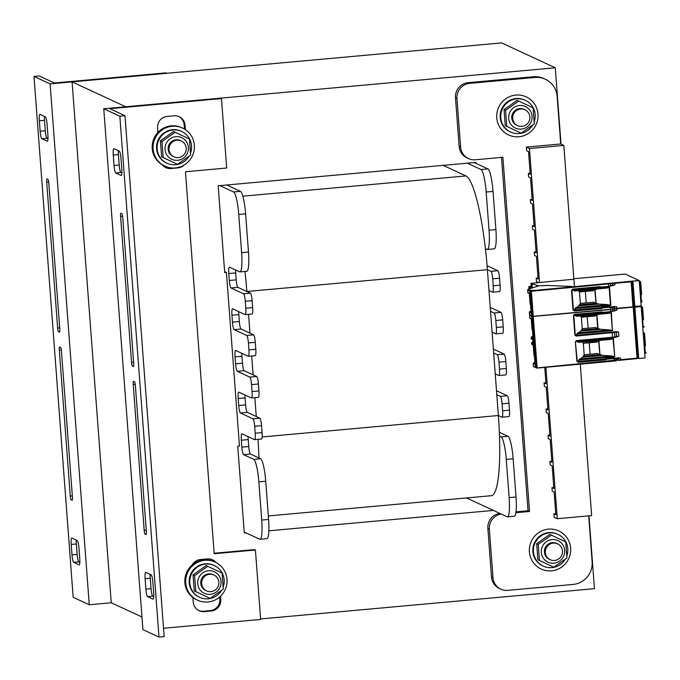 <?xml version="1.0" encoding="UTF-8"?>
<svg xmlns="http://www.w3.org/2000/svg" width="680" height="680" viewBox="0 0 680 680"><rect width="100%" height="100%" fill="white"/><g stroke="black" fill="none" stroke-linecap="round" stroke-linejoin="round"><path stroke-width="1.02" d="M141.958 616.998L111.256 602.76L72.088 81.88L501.636 42.908L555.279 67.779L561.025 144.126M475.975 163.379L475.898 162.393L218.178 185.776L224.698 272.587L226.423 272.433L239.471 446.063L237.753 446.216L244.281 533.027L245.999 532.873M588.973 515.84L594.447 588.659L260.601 618.953M72.088 81.88L125.74 106.76L555.279 67.779M268.863 530.799L493.425 510.425M50.099 83.878L166.931 73.27L166.039 72.862L54.358 82.994L39.151 75.947L34 76.415L50.099 83.878L89.258 604.758L73.168 597.295L34 76.415M47.965 138.678L47.005 138.236A6.995 1.139 84.8 0 1 45.288 130.738L44.506 120.318A6.995 1.139 84.8 0 1 44.421 116.433M79.823 562.335L78.855 561.884A6.995 1.139 84.8 0 1 77.146 554.387L76.355 543.966A6.995 1.139 84.8 0 1 76.279 540.082M41.845 138.703L47.209 141.194A6.995 1.139 -95.2 0 0 47.319 141.21A6.995 1.139 -95.2 0 0 47.88 134.793L47.098 124.381A6.995 1.139 -95.2 0 0 45.382 116.883L40.018 114.393A6.995 1.139 -95.2 0 0 39.907 114.376A6.995 1.139 -95.2 0 0 39.346 120.785L40.137 131.206A6.995 1.139 -95.2 0 0 41.845 138.703L47.005 138.236M59.449 332.197A3.494 0.57 -95.2 0 0 59.5 332.205A3.494 0.57 -95.2 0 0 59.78 329.001L48.816 183.158A3.494 0.57 -95.2 0 0 47.957 179.409L47.005 178.968A3.494 0.57 -95.2 0 0 46.945 178.951A3.494 0.57 -95.2 0 0 46.665 182.163L57.639 328.006A3.494 0.57 -95.2 0 0 58.489 331.755L59.551 332.188M72.08 500.267A3.494 0.57 -95.2 0 0 72.139 500.276A3.494 0.57 -95.2 0 0 72.42 497.071L61.455 351.228A3.494 0.57 -95.2 0 0 60.597 347.48L59.645 347.038A3.494 0.57 -95.2 0 0 59.585 347.021A3.494 0.57 -95.2 0 0 59.304 350.234L70.269 496.077A3.494 0.57 -95.2 0 0 71.128 499.825L72.191 500.259M78.957 548.029A6.995 1.139 -95.2 0 0 77.24 540.532L71.876 538.042A6.995 1.139 -95.2 0 0 71.766 538.024A6.995 1.139 -95.2 0 0 71.204 544.433L71.986 554.854A6.995 1.139 -95.2 0 0 73.703 562.351L79.067 564.842A6.995 1.139 -95.2 0 0 79.178 564.859A6.995 1.139 -95.2 0 0 79.739 558.45L78.957 548.029M111.256 602.76L89.258 604.758M159.001 637.092L142.91 629.629L103.742 108.749L119.842 116.212L159.001 637.092L164.16 636.625L124.993 115.744L109.794 108.698L221.476 98.566L226.695 168.019L185.462 171.76L214.183 553.733L255.417 549.992L260.644 619.446L163.531 628.26M153.739 596.606L152.77 596.156A6.995 1.139 84.8 0 1 151.062 588.659L150.28 578.246A6.995 1.139 84.8 0 1 150.195 574.362M121.881 172.958L120.921 172.507A6.995 1.139 84.8 0 1 119.204 165.01L118.422 154.589A6.995 1.139 84.8 0 1 118.337 150.705M151.156 574.804L145.792 572.322A6.995 1.139 -95.2 0 0 145.681 572.296A6.995 1.139 -95.2 0 0 145.12 578.714L145.903 589.126A6.995 1.139 -95.2 0 0 147.619 596.623L152.983 599.114A6.995 1.139 -95.2 0 0 153.094 599.131A6.995 1.139 -95.2 0 0 153.655 592.722L152.873 582.301A6.995 1.139 -95.2 0 0 151.156 574.804M133.56 381.31A3.494 0.57 -95.2 0 0 133.501 381.301A3.494 0.57 -95.2 0 0 133.22 384.506L144.185 530.349A3.494 0.57 -95.2 0 0 145.044 534.097L146.005 534.539A3.494 0.57 -95.2 0 0 146.055 534.557A3.494 0.57 -95.2 0 0 146.336 531.343L135.371 385.5A3.494 0.57 -95.2 0 0 134.512 381.752L133.56 381.31M120.921 213.239A3.494 0.57 -95.2 0 0 120.87 213.231A3.494 0.57 -95.2 0 0 120.59 216.435L131.555 362.278A3.494 0.57 -95.2 0 0 132.413 366.027L133.365 366.469A3.494 0.57 -95.2 0 0 133.416 366.486A3.494 0.57 -95.2 0 0 133.696 363.273L122.731 217.43A3.494 0.57 -95.2 0 0 121.873 213.681L120.921 213.239M114.053 165.478A6.995 1.139 -95.2 0 0 115.761 172.975L121.133 175.465A6.995 1.139 -95.2 0 0 121.235 175.482A6.995 1.139 -95.2 0 0 121.796 169.073L121.014 158.653A6.995 1.139 -95.2 0 0 119.306 151.156L113.934 148.665A6.995 1.139 -95.2 0 0 113.823 148.648A6.995 1.139 -95.2 0 0 113.271 155.057L114.053 165.478L119.204 165.01M119.842 116.212L124.993 115.744M216.044 562.538A10.489 10.302 114.9 0 0 207.306 558.909L200.43 559.529A10.489 10.302 114.9 0 0 192.253 564.859M192.907 597.524L193.256 602.131A10.489 10.302 114.9 0 0 204.349 611.617L211.225 610.997A10.489 10.302 114.9 0 0 220.745 599.641L220.49 596.258M219.682 596.989L219.852 599.225A10.489 10.302 -65.1 0 1 210.324 610.581L203.456 611.201A10.489 10.302 -65.1 0 1 198.713 610.504M212.049 559.606A10.489 10.302 -65.1 0 1 215.118 562.079M171.862 167.952L170.136 168.105A10.489 10.302 -65.1 0 1 165.393 167.407M162.163 164.738A10.489 10.302 114.9 0 0 171.029 168.521L177.905 167.9A10.489 10.302 114.9 0 0 184.229 164.976M185.41 129.659L185.079 125.29A10.489 10.302 114.9 0 0 173.987 115.812L167.119 116.433A10.489 10.302 114.9 0 0 157.59 127.789L157.939 132.396M178.73 116.509A10.489 10.302 -65.1 0 1 184.186 124.873L184.501 129.081M214.141 553.248L254.524 549.585L255.417 549.992M103.742 108.749L220.583 98.15L221.476 98.566M224.629 271.6L226.423 272.433M467.313 163.166L481.023 169.524A20.986 3.425 84.8 0 1 486.166 192.023L489.039 230.214A20.986 3.425 84.8 0 1 487.356 249.458A20.986 3.425 84.8 0 1 487.024 249.399L485.401 248.642A87.439 14.28 84.8 0 1 487.398 269.671L490.977 271.337A6.995 1.139 84.8 0 1 492.694 278.834L493.212 285.778A6.995 1.139 84.8 0 1 492.651 292.196A6.995 1.139 84.8 0 1 492.541 292.171L488.971 290.513L490.535 311.346L494.113 313.004A6.995 1.139 84.8 0 1 495.822 320.501L496.349 327.445A6.995 1.139 84.8 0 1 495.788 333.863A6.995 1.139 84.8 0 1 495.677 333.837L492.099 332.18L493.663 353.022L497.241 354.679A6.995 1.139 84.8 0 1 498.958 362.176L499.477 369.121A6.995 1.139 84.8 0 1 498.925 375.53A6.995 1.139 84.8 0 1 498.814 375.513L495.236 373.855L496.8 394.689L500.378 396.346A6.995 1.139 84.8 0 1 502.095 403.844L502.613 410.788A6.995 1.139 84.8 0 1 502.052 417.205A6.995 1.139 84.8 0 1 501.942 417.18L498.363 415.523A87.439 14.28 84.8 0 1 499.494 436.16L501.126 436.909A20.986 3.425 84.8 0 1 506.269 459.408L509.142 497.607A20.986 3.425 84.8 0 1 507.458 516.842A20.986 3.425 84.8 0 1 507.127 516.783L466.514 497.947M262.123 436.96L498.363 415.523L496.8 394.689M495.236 373.855L493.663 353.022M492.099 332.18L490.535 311.346M488.971 290.513L487.398 269.679L246.857 291.49L250.435 293.165A6.995 1.139 84.8 0 1 252.144 300.662L252.671 307.606A6.995 1.139 84.8 0 1 252.11 314.015L245.233 314.644A6.995 1.139 84.8 0 1 245.123 314.619L232.611 308.813A6.995 1.139 -95.2 0 0 232.5 308.797A6.995 1.139 -95.2 0 0 231.94 315.205L232.458 322.15A6.995 1.139 -95.2 0 0 234.175 329.647L246.696 335.452A6.995 1.139 84.8 0 1 248.404 342.95L248.931 349.902A6.995 1.139 84.8 0 1 248.37 356.311A6.995 1.139 84.8 0 1 248.259 356.295L235.739 350.489A6.995 1.139 -95.2 0 0 235.628 350.464A6.995 1.139 -95.2 0 0 235.067 356.881L235.595 363.825A6.995 1.139 -95.2 0 0 237.303 371.322L249.824 377.128A6.995 1.139 84.8 0 1 251.541 384.625L252.059 391.57A6.995 1.139 84.8 0 1 251.498 397.978A6.995 1.139 84.8 0 1 251.396 397.962L238.875 392.156A6.995 1.139 -95.2 0 0 238.765 392.139A6.995 1.139 -95.2 0 0 238.204 398.548L238.723 405.493A6.995 1.139 -95.2 0 0 240.44 412.99L252.96 418.795A6.995 1.139 84.8 0 1 254.677 426.292L255.196 433.236A6.995 1.139 84.8 0 1 254.634 439.654A6.995 1.139 84.8 0 1 254.524 439.629L242.003 433.823A6.995 1.139 -95.2 0 0 241.893 433.806A6.995 1.139 -95.2 0 0 241.34 440.223L241.859 447.168A6.995 1.139 -95.2 0 0 243.576 454.665L253.708 459.365A20.986 3.425 84.8 0 1 258.85 481.856L261.724 520.056A20.986 3.425 84.8 0 1 260.041 539.291A20.986 3.425 84.8 0 1 259.709 539.231L244.213 532.04M485.401 248.642A87.439 14.28 -95.2 0 0 465.97 175.941L443.147 165.359M268.328 515.933L491.368 495.694A87.439 14.28 -95.2 0 0 499.494 436.16M499.35 432.276L508.002 436.288A20.986 3.425 84.8 0 1 513.145 458.779L516.018 496.978A20.986 3.425 84.8 0 1 514.335 516.222L507.458 516.842M496.502 390.736L507.246 395.726A6.995 1.139 84.8 0 1 508.963 403.223L509.49 410.168A6.995 1.139 84.8 0 1 508.929 416.576L502.052 417.205M493.374 349.07L504.118 354.05A6.995 1.139 84.8 0 1 505.835 361.548L506.353 368.492A6.995 1.139 84.8 0 1 505.792 374.909L498.925 375.53M490.238 307.402L500.981 312.383A6.995 1.139 84.8 0 1 502.698 319.88L503.217 326.825A6.995 1.139 84.8 0 1 502.656 333.243L495.788 333.863M487.092 265.719L497.853 270.708A6.995 1.139 84.8 0 1 499.562 278.214L500.089 285.158A6.995 1.139 84.8 0 1 499.528 291.567L492.651 292.196M474.181 162.545L487.892 168.904A20.986 3.425 84.8 0 1 493.034 191.394L495.907 229.594A20.986 3.425 84.8 0 1 494.233 248.838L487.356 249.458M235.569 269.969A6.995 1.139 -95.2 0 0 235.679 272.918L236.198 279.863A6.995 1.139 -95.2 0 0 237.915 287.359L246.857 291.499A87.439 14.28 84.8 0 0 244.97 271.447M238.705 311.644A6.995 1.139 -95.2 0 0 238.807 314.585L239.334 321.529A6.995 1.139 -95.2 0 0 241.043 329.026L253.564 334.832A6.995 1.139 84.8 0 1 255.28 342.329L255.799 349.274A6.995 1.139 84.8 0 1 255.238 355.691L248.37 356.311M248.574 314.339L249.985 333.175M241.833 353.311A6.995 1.139 -95.2 0 0 241.944 356.252L242.463 363.197A6.995 1.139 -95.2 0 0 244.179 370.702L256.7 376.499A6.995 1.139 84.8 0 1 258.409 384.004L258.935 390.949A6.995 1.139 84.8 0 1 258.375 397.358L251.498 397.978M251.702 356.005L253.121 374.841M244.97 394.986A6.995 1.139 -95.2 0 0 245.08 397.927L245.599 404.872A6.995 1.139 -95.2 0 0 247.316 412.369L259.828 418.175A6.995 1.139 84.8 0 1 261.545 425.671L262.072 432.616A6.995 1.139 84.8 0 1 261.511 439.034L254.634 439.654M254.838 397.681L256.258 416.517M248.098 436.654A6.995 1.139 -95.2 0 0 248.208 439.594L248.736 446.539A6.995 1.139 -95.2 0 0 250.444 454.036L260.576 458.737A20.986 3.425 84.8 0 1 265.727 481.227L268.591 519.427A20.986 3.425 84.8 0 1 266.917 538.67L260.041 539.291M257.966 439.348A87.439 14.28 84.8 0 1 258.952 457.98M226.763 184.994L240.474 191.352A20.986 3.425 84.8 0 1 245.616 213.843L248.489 252.042A20.986 3.425 84.8 0 1 246.806 271.286L239.938 271.906A20.986 3.425 84.8 0 1 239.606 271.847L229.475 267.147A6.995 1.139 -95.2 0 0 229.364 267.121A6.995 1.139 -95.2 0 0 228.803 273.538L229.33 280.483A6.995 1.139 -95.2 0 0 231.038 287.98L243.559 293.786A6.995 1.139 84.8 0 1 245.276 301.282L245.794 308.227A6.995 1.139 84.8 0 1 245.233 314.644M219.895 185.614L233.605 191.972A20.986 3.425 84.8 0 1 238.748 214.472L241.621 252.671A20.986 3.425 84.8 0 1 239.938 271.906M537.999 114.044A20.986 20.613 -65.1 0 1 508.555 134.954A20.986 20.613 -65.1 0 1 498.678 107.245A20.986 20.613 -65.1 0 1 537.999 114.044M164.917 166.132L164.024 165.716A20.986 20.613 -65.1 0 1 154.147 138.006A20.986 20.613 -65.1 0 1 181.679 127.644L182.571 128.053A20.986 20.613 -65.1 0 1 194.361 145.222A20.986 20.613 -65.1 0 1 164.917 166.132A20.986 20.613 -65.1 0 1 155.048 138.422A20.986 20.613 -65.1 0 1 182.571 128.053M570.639 548.114A20.986 20.613 -65.1 0 1 541.195 569.024A20.986 20.613 -65.1 0 1 531.318 541.314A20.986 20.613 -65.1 0 1 570.639 548.114M197.557 600.202L196.656 599.785A20.986 20.613 -65.1 0 1 186.787 572.075A20.986 20.613 -65.1 0 1 214.31 561.706L215.212 562.122A20.986 20.613 -65.1 0 1 227.001 579.292A20.986 20.613 -65.1 0 1 197.557 600.202A20.986 20.613 -65.1 0 1 187.68 572.492A20.986 20.613 -65.1 0 1 215.212 562.122M223.227 587.019A17.485 17.178 114.9 0 0 214.336 565.573L213.741 565.301A17.485 17.178 114.9 0 0 190.799 573.937A17.485 17.178 114.9 0 0 199.028 597.023L199.623 597.303A17.485 17.178 114.9 0 0 221.637 590.402M214.336 565.573A17.485 17.178 114.9 0 0 191.394 574.209A17.485 17.178 114.9 0 0 199.623 597.303M534.225 121.771A17.485 17.178 114.9 0 0 525.334 100.326L524.739 100.053A17.485 17.178 114.9 0 0 501.798 108.689A17.485 17.178 114.9 0 0 510.025 131.775L510.62 132.056A17.485 17.178 114.9 0 0 532.635 125.154M525.334 100.326A17.485 17.178 114.9 0 0 502.392 108.962A17.485 17.178 114.9 0 0 510.62 132.056M190.587 152.949A17.485 17.178 114.9 0 0 181.696 131.504L181.101 131.231A17.485 17.178 114.9 0 0 158.159 139.868A17.485 17.178 114.9 0 0 166.387 162.962L166.982 163.234A17.485 17.178 114.9 0 0 188.998 156.332M181.696 131.504A17.485 17.178 114.9 0 0 158.755 140.148A17.485 17.178 114.9 0 0 166.982 163.234M566.865 555.84A17.485 17.178 114.9 0 0 557.974 534.395L557.37 534.115A17.485 17.178 114.9 0 0 534.438 542.759A17.485 17.178 114.9 0 0 542.665 565.845L543.26 566.125A17.485 17.178 114.9 0 0 565.275 559.223M557.974 534.395A17.485 17.178 114.9 0 0 535.033 543.031A17.485 17.178 114.9 0 0 543.26 566.125M553.24 543.099A8.746 8.585 114.9 0 0 550.213 559.708A8.746 8.585 114.9 0 0 561.68 555.39A8.746 8.585 114.9 0 0 553.24 543.099M209.601 574.277A8.746 8.585 114.9 0 0 206.576 590.894A8.746 8.585 114.9 0 0 218.05 586.568A8.746 8.585 114.9 0 0 209.601 574.277M520.6 109.029A8.746 8.585 114.9 0 0 517.573 125.647A8.746 8.585 114.9 0 0 529.048 121.32A8.746 8.585 114.9 0 0 520.6 109.029M176.962 140.207A8.746 8.585 114.9 0 0 173.944 156.825A8.746 8.585 114.9 0 0 185.41 152.507A8.746 8.585 114.9 0 0 176.962 140.207M180.429 140.556A8.746 8.585 114.9 0 0 168.13 149.26A8.746 8.585 114.9 0 0 173.069 156.417M175.839 136.671A11.892 11.679 114.9 0 0 167.05 155.295A11.892 11.679 114.9 0 0 187.289 153.459A11.892 11.679 114.9 0 0 175.839 136.671M175.1 132.243L173.553 131.529L160.412 140.794L161.619 156.833L177.514 164.322L163.166 157.547L161.959 141.508L175.1 132.243L189.448 139.018L190.655 155.057L177.514 164.322M161.619 156.833L163.166 157.547M160.412 140.794L161.959 141.508M213.061 574.625A8.746 8.585 114.9 0 0 200.77 583.321A8.746 8.585 114.9 0 0 205.708 590.486M208.471 570.741A11.892 11.679 114.9 0 0 199.691 589.365A11.892 11.679 114.9 0 0 219.921 587.529A11.892 11.679 114.9 0 0 208.471 570.741M207.74 566.312L206.193 565.59L193.052 574.863L194.25 590.903L210.145 598.391L195.797 591.617L194.59 575.577L207.74 566.312L222.088 573.078L223.295 589.118L210.145 598.391M194.25 590.903L195.797 591.617M193.052 574.863L194.59 575.577M556.699 543.439A8.746 8.585 114.9 0 0 544.408 552.143A8.746 8.585 114.9 0 0 549.346 559.308M552.109 539.554A11.892 11.679 114.9 0 0 543.328 558.187A11.892 11.679 114.9 0 0 563.558 556.351A11.892 11.679 114.9 0 0 552.109 539.554M551.369 535.135L549.831 534.412L536.682 543.677L537.888 559.716L553.784 567.205L539.435 560.439L538.229 544.399L551.369 535.135L565.726 541.9L566.924 557.94L553.784 567.205M537.888 559.716L539.435 560.439M536.682 543.677L538.229 544.399M524.067 109.378A8.746 8.585 114.9 0 0 511.768 118.073A8.746 8.585 114.9 0 0 516.707 125.239M519.477 105.493A11.892 11.679 114.9 0 0 510.688 124.117A11.892 11.679 114.9 0 0 530.927 122.281A11.892 11.679 114.9 0 0 519.477 105.493M518.738 101.065L517.191 100.343L504.05 109.616L505.257 125.656L521.144 133.144L506.796 126.369L505.597 110.33L518.738 101.065L533.086 107.84L534.293 123.87L521.144 133.144M505.257 125.656L506.796 126.369M504.05 109.616L505.597 110.33M588.685 515.865L592.135 561.731A20.986 20.613 -65.1 0 1 573.078 584.435L507.79 590.359A13.991 13.745 -65.1 0 1 493 577.719L489.345 529.1A13.991 13.745 -65.1 0 1 501.262 514.054M499.766 513.366A13.991 13.745 114.9 0 0 487.858 528.411L491.512 577.023A13.991 13.745 114.9 0 0 499.366 588.472L500.863 589.16M501.475 157.403L528.045 510.773L516.001 511.87M545.351 79.246L543.864 78.548A20.986 20.613 114.9 0 0 533.468 76.755L468.18 82.679A13.991 13.745 114.9 0 0 455.481 97.818L459.136 146.43A13.991 13.745 114.9 0 0 466.99 157.87L468.486 158.567A13.991 13.745 -65.1 0 1 460.623 147.118L456.969 98.507A13.991 13.745 -65.1 0 1 469.667 83.368L534.956 77.444A20.986 20.613 -65.1 0 1 557.141 96.407L560.719 143.981L526.354 147.101L529.457 148.537L563.822 145.418L560.719 143.981M515.882 512.712L529.533 511.471L502.902 157.267L475.413 159.766A13.991 13.745 -65.1 0 1 468.486 158.567M528.045 510.773L529.533 511.471M545.904 367.285L557.294 518.712L554.192 517.276L553.928 513.799L555.755 513.638M553.928 513.799L555.84 514.683L554.132 491.971L552.219 491.087L551.965 487.619L553.792 487.45M551.965 487.619L553.869 488.504L552.16 465.791L550.256 464.908L549.992 461.431L551.82 461.269M549.992 461.431L551.896 462.315L550.196 439.612L548.284 438.727L548.02 435.251L549.856 435.089M548.02 435.251L549.933 436.135L548.225 413.423L546.312 412.539L546.057 409.071L547.885 408.901M546.057 409.071L547.961 409.955L546.252 387.243L544.348 386.359L544.085 382.882L545.913 382.721M537.982 282.327L536.469 281.63L536.214 278.154L538.042 277.984M536.214 278.154L538.118 279.038L536.409 256.326L534.505 255.442L534.242 251.974L536.069 251.804M534.242 251.974L536.154 252.858L534.446 230.146L532.534 229.262L532.27 225.785L534.106 225.624M532.27 225.785L534.183 226.669L532.474 203.966L530.57 203.073L530.307 199.606L532.134 199.435M530.307 199.606L532.211 200.489L530.502 177.778L528.598 176.894L528.335 173.425L530.162 173.256M528.335 173.425L530.247 174.309L528.538 151.597L526.626 150.714L526.354 147.101M557.294 518.712L591.651 515.593L580.269 364.166M574.396 286.118L563.822 145.418M529.457 148.537L539.52 282.336M544.085 382.882L545.998 383.767L544.765 367.387M645.362 344.335L645.481 345.865M645.201 342.1L645.337 343.868M645.167 341.7L644.563 333.421L643.169 332.911M597.473 341.334L597.048 342.065L589.212 342.771L590.07 354.238L584.12 354.722M595.519 315.291L595.093 316.022L587.256 316.727L588.115 328.194L582.165 328.678M614.592 356.719L578.756 359.975L582.649 357.204L584.196 354.764L597.915 353.524L598.451 354.356M612.637 330.675L576.802 333.931L580.686 331.16L582.241 328.721L595.952 327.479L596.496 328.312M599.769 353.855L599.743 354.339L598.502 354.39L599.769 353.855L598.706 341.25M597.524 341.3L598.986 341.657L599.904 353.914M581.638 342.031L598.034 341.25M582.667 342.363L583.338 343.306L584.196 354.764M589.212 342.771L583.338 343.306M531.633 319.149L530.094 318.444A0.527 0.518 -65.1 0 1 529.796 318.01L531.607 318.852L533.069 338.291L531.259 337.458L531.352 338.674L533.163 339.507L533.477 343.68L531.667 342.839L531.76 344.054L533.562 344.896L535.024 364.335L533.222 363.392M637.067 358.555L633.148 306.459L633.717 306.365L637.636 358.453L637.067 358.555L633.148 306.459M638.707 358.394L638.044 358.42L633.717 306.365M634.134 306.332L634.788 306.306M634.788 306.425A4.896 0.451 175.7 0 1 634.797 306.416L638.715 358.513L645.057 357.952L641.138 305.873L634.814 306.425M571.736 286.433L546.788 285.43L538.807 285.829L528.3 289.229L530.213 290.334L533.435 290.309L531.25 290.717L631.125 281.256L632.944 306.841L616.777 308.312L616.921 310.148L612.663 311.312M575.399 314.789L575.433 315.792L611.413 312.528L608.804 313.344L576.342 316.285L575.433 315.792M576.802 333.931L577.515 335.223L616.531 331.687L618.562 332.052L618.876 336.166L614.694 337.467M576.189 341.19L575.79 341.743L577.328 341.028L577.396 341.836L613.377 338.572L610.759 339.388L578.298 342.329L577.396 341.836M578.756 359.975L579.453 361.275L578 361.751L578.127 362.312L577.26 361.318L578 361.751L606.033 359.261L605.829 358.496L613.385 357.808L613.59 358.572L606.033 359.261A0.527 0.518 114.9 0 1 605.557 359.822L578.127 362.312M636.803 358.164L620.636 359.635L620.525 358.071L613.946 358.139M605.344 358.921L579.453 361.275M601.817 312.392L574.294 314.908L574.524 314.389L573.41 315.546L574.88 335.113L576.053 335.512L615.833 331.772A0.527 0.425 81.9 0 1 616.31 332.291L616.624 336.532L618.876 336.166M574.88 335.113L576.181 336.073L618.562 332.052M574.277 314.916L573.41 315.546M576.495 341.096L612.578 337.824L576.207 341.181L576.529 340.62L575.382 341.802L576.861 361.377M605.336 359.219L605.379 359.074A0.527 0.518 -65.1 0 1 605.854 358.504L613.419 357.825A0.527 0.518 114.9 0 1 613.649 357.85A0.527 0.518 114.9 0 0 613.649 357.85L605.821 358.488A0.527 0.518 -65.1 0 0 605.353 359.065L605.821 358.488M578.825 360.808L577.26 361.318L575.382 341.802M576.529 340.62L614.89 337L614.601 337.51L612.578 337.824L616.624 336.532L614.89 337L614.55 332.546A0.527 0.425 81.9 0 0 614.082 332.027M615.833 331.772L616.531 331.687M577.515 335.223L576.053 335.512L576.181 336.073M582.241 328.721L581.375 317.262L580.712 316.319L596.53 314.882L596.079 315.205L597.031 315.613L597.95 327.87L597.057 328.296L600.84 329.332L610.045 329.936L612.383 330.633L611.031 312.604M579.674 315.988L580.712 316.319M611.413 312.528L612.383 330.633M577.592 332.885L610.045 329.936M599.335 314.202L596.53 314.882M580.686 331.16L600.84 329.332M581.74 330.046L597.558 328.618M597.057 328.296L597.788 328.296M597.678 328.236L596.751 315.205M596.079 315.205L595.544 315.291M587.256 316.727L581.375 317.262M616.42 337A4.021 0.578 176.2 0 1 616.921 336.898M613.377 338.572L614.737 356.711L612.986 338.649M579.547 358.929L612.009 355.98L614.346 356.677M601.29 340.247L598.485 340.926M599.02 354.339L602.803 355.376L612.009 355.98M582.649 357.204L602.803 355.376M583.703 356.091L599.522 354.662M643.408 318.291L643.527 319.821M643.373 317.824L642.608 307.402L641.215 306.858M642.702 326.697L644.045 326.527A0.697 0.689 -65.1 0 1 643.356 327.275L644.045 326.536M641.504 293.012L641.623 294.542M641.342 290.776L641.469 292.536M641.308 290.377L640.704 282.124L639.31 281.579M641.138 305.864L639.234 280.594L641.197 306.637L634.873 307.19L632.902 281.146L639.242 280.594A4.896 0.451 175.7 0 0 639.166 280.534L625.217 274.065L573.843 278.724M637.406 280.475L633.972 281.052L637.432 280.815M575.688 307.606L608.149 304.657L610.878 305.388L574.898 308.652L578.79 305.881L580.337 303.442L586.211 302.906L585.352 291.448L593.189 290.743L593.615 290.012M580.261 303.399L594.057 302.2L594.592 303.025M597.431 288.923L593.64 290.012M594.175 289.926L595.127 290.334L596.045 302.591L595.162 303.017L598.944 304.053L608.149 304.657M595.162 303.017L595.909 302.532L594.847 289.918M529.729 293.87L528.19 293.156A0.527 0.518 -65.1 0 1 527.901 292.731L529.703 293.573L531.165 313.012L529.363 312.06M546.788 285.43L538.5 285.863M634.848 307.071L633.207 307.224L631.252 281.18L633.02 281.07A4.896 0.451 175.7 0 0 632.885 281.146M573.197 279.276L531.182 283.33L531.173 288.269M538.492 285.762L530.808 283.433M531.25 290.717L531.377 291.278L614.899 283.305L615.017 284.869L610.759 286.025M573.495 289.51L573.538 290.513L609.518 287.249L606.9 288.065L574.438 291.006L573.538 290.513M574.898 308.652L575.594 309.944L574.141 310.428L574.269 310.99L573.402 309.995L574.141 310.428L602.174 307.929L601.97 307.173L609.527 306.484L609.731 307.25L602.174 307.929A0.527 0.518 114.9 0 1 601.698 308.499L574.269 310.99M616.386 360.791L536.86 368.092A0.527 0.518 -65.1 0 1 536.308 367.616L532.474 316.565A0.527 0.518 114.9 0 1 532.483 316.429A0.527 0.518 -65.1 0 1 532.448 316.293L532.329 316.234A0.527 0.518 -65.1 0 0 532.355 316.37A0.527 0.518 114.9 0 0 532.355 316.514L610.546 309.553L610.623 311.593L610.062 311.695A0.527 0.518 -65.1 0 1 610.538 311.125L612.918 310.811L612.799 309.247L616.777 308.312L616.667 306.748L610.087 306.816M601.486 307.598L575.594 309.944M601.477 307.896L601.962 307.164L609.518 306.484A0.527 0.518 114.9 0 1 609.79 306.527L609.51 306.484M599.913 287.113L572.39 289.629L572.619 289.111L571.514 290.258L573.002 310.054M572.381 289.637L571.914 290.199L573.402 309.995L574.965 309.485M580.337 303.442L579.479 291.983L578.808 291.04L594.626 289.603M577.779 290.7L578.808 291.04M578.79 305.881L598.944 304.053M579.844 304.767L595.663 303.331M585.352 291.448L579.479 291.983M536.588 286.493L536.512 285.515M532.032 283.433L532.363 287.878M530.154 288.609L530.009 286.705L528.819 286.688L531.012 286.118M530.009 286.705L531.046 286.577M40.137 131.206L45.288 130.738M39.346 120.785L44.506 120.318M58.489 331.755L59.755 331.644M57.639 328.006L59.696 327.82M46.665 182.163L48.697 181.976M71.128 499.825L72.394 499.715M70.269 496.077L72.326 495.89M59.304 350.234L61.328 350.047M73.703 562.351L78.855 561.884M71.986 554.854L77.146 554.387M71.204 544.433L76.355 543.966M147.619 596.623L152.77 596.156M145.903 589.126L151.062 588.659M145.12 578.714L150.28 578.246M133.22 384.506L135.244 384.319M145.044 534.097L146.31 533.987M144.185 530.349L146.243 530.162M120.59 216.435L122.612 216.248M132.413 366.027L133.671 365.916M131.555 362.278L133.612 362.091M115.761 172.975L120.921 172.507M113.271 155.057L118.422 154.589M203.456 611.201L204.349 611.617M210.324 610.581L211.225 610.997M219.852 599.225L220.745 599.641M170.136 168.105L171.029 168.521M177.352 167.637L177.905 167.9M184.186 124.873L185.079 125.29M508.002 436.288L501.126 436.909M513.145 458.779L506.269 459.408M509.49 410.168L502.613 410.788M508.963 403.223L502.095 403.844M507.246 395.726L500.378 396.346M506.353 368.492L499.477 369.121M505.835 361.548L498.958 362.176M504.118 354.05L497.241 354.679M503.217 326.825L496.349 327.445M502.698 319.88L495.822 320.501M500.981 312.383L494.113 313.004M500.089 285.158L493.212 285.778M499.562 278.214L492.694 278.834M497.853 270.708L490.977 271.337M495.907 229.594L489.039 230.214M493.034 191.394L486.166 192.023M487.892 168.904L481.023 169.524M516.018 496.978L509.142 497.607M242.845 196.189L465.97 175.941M258.85 481.856L265.727 481.227M253.708 459.365L260.576 458.737M243.576 454.665L250.444 454.036M241.859 447.168L248.736 446.539M241.34 440.223L248.208 439.594M255.196 433.236L262.072 432.616M254.677 426.292L261.545 425.671M252.96 418.795L259.828 418.175M240.44 412.99L247.316 412.369M238.723 405.493L245.599 404.872M238.204 398.548L245.08 397.927M252.059 391.57L258.935 390.949M251.541 384.625L258.409 384.004M249.824 377.128L256.7 376.499M237.303 371.322L244.179 370.702M235.595 363.825L242.463 363.197M235.067 356.881L241.944 356.252M248.931 349.902L255.799 349.274M248.404 342.95L255.28 342.329M246.696 335.452L253.564 334.832M234.175 329.647L241.043 329.026M232.458 322.15L239.334 321.529M231.94 315.205L238.807 314.585M245.794 308.227L252.671 307.606M245.276 301.282L252.144 300.662M243.559 293.786L250.435 293.165M231.038 287.98L237.915 287.359M229.33 280.483L236.198 279.863M228.803 273.538L235.679 272.918M241.621 252.671L248.489 252.042M238.748 214.472L245.616 213.843M233.605 191.972L240.474 191.352M261.724 520.056L268.591 519.427M493 577.719L491.512 577.023M487.858 528.411L489.345 529.1M460.623 147.118L459.136 146.43M469.667 83.368L468.18 82.679M455.481 97.818L456.969 98.507M533.468 76.755L534.956 77.444M645.048 340.102L644.546 333.438M644.665 352.758L645.312 352.69L643.875 333.582L643.229 333.684M645.15 353.345L645.312 352.69L646 352.546L645.346 353.294A0.697 0.689 -65.1 0 0 645.983 352.563M643.127 332.358L644.563 333.421A0.697 0.689 114.9 0 0 644.164 332.843M534.965 363.519L533.698 362.933L534.88 362.431M532.958 315.911L532.338 316.506L536.486 367.99A0.527 0.518 -65.1 0 1 536.188 367.557L537.115 367.608L533.256 316.285L532.448 316.293L530.57 291.286L531.377 291.278L533.256 316.285L610.529 309.273L610.283 307.725A0.527 0.518 -65.1 0 1 609.731 307.25L610.113 306.969A0.527 0.518 114.9 0 0 609.56 306.501L601.995 307.181A0.527 0.518 -65.1 0 0 601.519 307.751L601.494 307.734A0.527 0.518 -65.1 0 1 601.97 307.173M530.094 318.444L529.592 315.231L532.627 316.668M533.723 366.707L533.426 366.282A0.527 0.518 -65.1 0 0 533.723 366.707L536.027 367.701A0.527 0.518 -65.1 0 1 535.475 367.225L533.426 366.282L533.222 363.502A0.527 0.518 -65.1 0 1 533.698 362.933M536.154 367.234L535.475 367.225L531.633 316.183A0.527 0.518 114.9 0 1 531.641 316.038A0.527 0.518 -65.1 0 1 531.615 315.902L529.558 314.849M636.922 358.632L618.12 360.434M641.197 306.637L645.057 357.952M610.538 311.125L610.495 311.601L612.595 311.329L614.66 310.454L614.55 308.89L632.961 307.122M610.631 311.593L616.921 310.148M636.931 358.632L620.593 360.111L620.636 359.635L536.486 367.99A0.527 0.518 -65.1 0 0 536.545 368.016M620.525 358.071L618.264 358.368L618.06 360.451L620.593 360.111M614.406 310.947L615.009 310.845M601.902 312.383L602.505 312.375A0.527 0.518 114.9 0 0 601.953 311.907L601.902 312.383M601.885 312.545A0.527 0.518 114.9 0 0 602.438 313.021L602.505 312.375L610.062 311.695L610.011 312.332L602.463 313.012M574.524 314.389L601.953 311.907M618.528 357.723L617.797 357.858L618.264 358.368L616.522 358.734L616.318 360.817L614.346 361.08L614.142 359.048A0.527 0.518 -65.1 0 1 613.59 358.572L614.142 359.048M612.162 332.24L612.595 337.832M610.546 309.553L612.782 308.975L610.546 309.553M617.797 357.858L616.054 358.216L616.522 358.734L614.269 359.031L613.972 358.292A0.527 0.518 114.9 0 0 613.419 357.825M616.054 358.216L614.142 358.471M605.557 359.822L605.421 359.261M576.861 334.747L575.288 335.053L573.81 315.477L575.373 314.968M531.879 336.736L531.751 336.762A0.527 0.493 71.8 0 1 531.879 336.736L533.01 337.475M531.751 336.762L531.259 337.458A0.527 0.518 -65.1 0 1 531.735 336.889M531.343 338.563L531.267 337.348M529.584 315.129L529.788 317.909M530.077 314.534L529.592 315.231A0.527 0.518 114.9 0 1 529.601 315.095A0.527 0.518 -65.1 0 1 529.567 314.959L529.363 312.179A0.527 0.518 -65.1 0 1 529.839 311.61L531.02 311.108L529.847 311.482A0.527 0.493 71.8 0 1 529.975 311.457M531.301 338.623L531.352 338.674A0.527 0.518 114.9 0 0 531.649 339.099L531.301 338.623M533.587 345.194L532.049 344.488A0.527 0.518 -65.1 0 1 531.76 344.054L531.751 343.952M533.409 342.865L532.142 342.269A0.527 0.518 -65.1 0 0 531.667 342.839L531.667 342.728M533.834 362.78A0.527 0.493 71.8 0 0 533.707 362.805L533.171 363.451L533.417 366.171M532.142 342.269L533.332 341.776M532.049 344.488L531.615 342.788L532.151 342.142A0.527 0.493 71.8 0 1 532.279 342.116M610.011 312.332L610.47 311.763A0.527 0.518 -65.1 0 1 610.019 312.332L602.174 312.97A0.527 0.518 114.9 0 1 602.14 312.953L601.8 312.332M601.851 312.528A0.527 0.518 114.9 0 0 602.14 312.953L602.174 312.97M532.049 329.366L531.275 318.988M532.108 329.392L531.327 319.014M534.012 355.411L533.231 345.032M532.992 341.87L532.822 339.651M534.063 355.436L533.281 345.058M533.043 341.853L532.882 339.677M643.152 327.309L641.912 307.547L641.274 307.615M643.093 314.058L642.591 307.42A0.697 0.689 114.9 0 0 641.852 306.756L641.623 306.808M641.181 306.45L641.852 306.756M641.189 288.779L640.696 282.14M640.807 301.435L641.452 301.368L640.016 282.268L639.37 282.336M642.141 301.223L640.858 302.065L642.141 301.223A0.697 0.689 -65.1 0 1 641.486 301.962L641.308 302.014M639.285 281.172L639.727 281.528M639.277 281.061L640.704 282.124A0.697 0.689 114.9 0 0 639.948 281.477M531.106 312.197L529.839 311.61M527.688 289.841L527.892 292.621M632.23 281.052L634.185 307.096M633.777 307.13L631.822 281.087M616.667 306.748L614.406 307.046L614.524 308.609L612.782 308.975L612.663 307.411L610.41 307.708L610.164 307.156L610.283 307.725M532.295 315.911L531.615 315.902L529.737 290.904L530.527 290.896M528.164 289.382A0.527 0.518 114.9 0 0 527.688 289.952L529.737 290.904A0.527 0.518 114.9 0 1 530.213 290.334M530.927 290.666A0.527 0.518 114.9 0 0 530.451 291.236L530.57 291.286A0.527 0.518 114.9 0 1 531.046 290.717M530.451 291.236L532.329 316.234L530.451 291.236M530.417 290.334L530.536 290.87M532.967 290.887L533.256 290.394L531.054 290.64M608.515 283.704L608.719 286.314L615.017 284.869M610.436 283.45L610.7 286.05L608.575 286.484A0.527 0.518 -65.1 0 1 608.098 287.053L600.559 287.733L600.601 287.096A0.527 0.518 114.9 0 0 600.049 286.62L600.601 287.096L608.167 286.416L608.107 287.053L600.279 287.691A0.527 0.518 114.9 0 0 600.534 287.733L600.55 287.742M612.178 283.093L612.765 285.166L608.167 286.416A0.527 0.518 -65.1 0 1 608.642 285.846M614.771 282.744L614.899 283.305L631.065 281.843M610.878 305.388L609.518 287.249M612.501 285.668L613.105 285.566M599.956 287.249L599.981 287.266A0.527 0.518 114.9 0 0 600.262 287.683A0.527 0.518 114.9 0 1 599.981 287.266M609.807 306.536A0.527 0.518 114.9 0 0 609.79 306.527L610.164 307.164M572.619 289.111L600.049 286.62M608.107 287.053L608.719 286.314M614.669 306.399L613.938 306.527L614.406 307.046L612.663 307.411L612.196 306.892L610.283 307.148M613.938 306.527L612.196 306.892M601.698 308.499L601.562 307.938M573.469 289.688L571.514 290.258M600.006 287.104L572.577 289.595M610.487 305.354L609.127 287.325M528.3 289.229A0.527 0.493 -108.2 0 0 528.182 289.255L527.637 289.901L528.19 293.156M528.182 289.255L538.84 285.821M529.346 293.692L530.128 304.079L529.371 293.709M528.819 286.671L528.989 288.983L528.844 286.714M530.204 304.113L529.423 293.734M529.065 288.966L528.904 286.739M549.295 559.283L550.213 559.708M556.648 543.422L557.575 543.847M205.657 590.461L206.576 590.894M213.019 574.6L213.936 575.025M516.656 125.213L517.573 125.647M524.016 109.353L524.935 109.778M173.018 156.4L173.944 156.825M180.379 140.531L181.296 140.956M645.362 344.08L645.201 341.921M574.481 314.874L601.91 312.383M613.649 357.85L614.023 358.488M532.338 316.506L536.18 367.548M531.649 339.099L533.179 339.813M532.151 342.142L533.332 341.76M533.707 362.805L534.88 362.414M614.346 361.08L537.072 368.092M531.25 318.971L532.032 329.358M532.797 339.635L532.967 341.87M533.205 345.024L533.987 355.402M643.408 318.036L643.246 315.877M641.172 306.34L642.608 307.402M641.504 292.757L641.342 290.589M529.865 315.384L529.312 312.128L529.847 311.482M530.442 291.227L531.063 290.632M600.279 287.691L599.904 287.053M546.729 285.506L538.823 285.821"/></g></svg>
